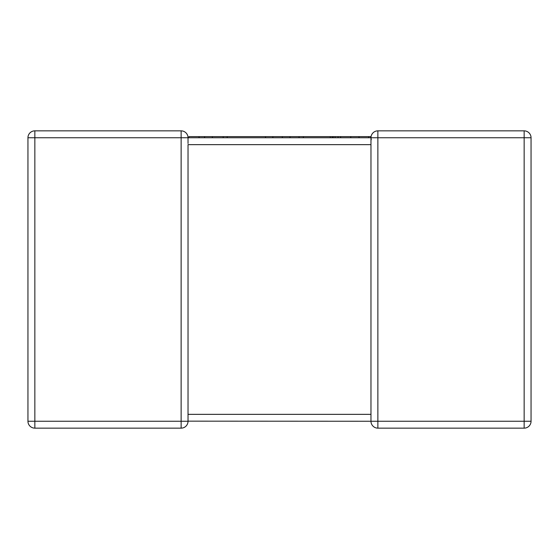 <?xml version="1.0" encoding="UTF-8"?>
<svg xmlns="http://www.w3.org/2000/svg" width="559" height="559" viewBox="0 0 559 559"><rect width="100%" height="100%" fill="white"/><g stroke="black" fill="none" stroke-linecap="round" stroke-linejoin="round"><path stroke-width="0.84" d="M370.973 414.778L370.973 144.648L188.027 144.648L188.027 421.248A6.897 6.897 0 0 1 181.13 428.145L34.847 428.145L34.847 421.248L181.13 421.248L181.13 137.752L34.847 137.752L34.847 421.248L27.95 421.248L27.95 137.752A6.897 6.897 0 0 1 34.847 130.855L181.13 130.855A6.897 6.897 0 0 1 188.027 137.752L188.027 143.537M531.05 421.248L524.153 421.248L524.153 137.752L377.87 137.752L377.87 421.248L524.153 421.248L524.153 428.145A6.897 6.897 0 0 0 531.05 421.248A6.897 6.897 0 0 1 524.153 428.145A6.897 6.897 0 0 0 531.05 421.248L531.05 137.752L531.05 421.248A6.897 6.897 0 0 1 524.153 428.145L377.87 428.145A6.897 6.897 0 0 1 370.973 421.248L188.027 421.158M188.027 137.752L181.13 137.752L181.13 130.855A6.897 6.897 0 0 1 188.027 137.752A6.897 6.897 0 0 0 181.13 130.855A6.897 6.897 0 0 1 188.027 137.752L377.87 137.752L377.87 130.855L524.153 130.855A6.897 6.897 0 0 1 531.05 137.752L524.153 137.752L524.153 130.855M27.95 421.248A6.897 6.897 0 0 0 34.847 428.145A6.897 6.897 0 0 1 27.95 421.248M181.13 428.145A6.897 6.897 0 0 0 188.027 421.248A6.897 6.897 0 0 1 181.13 428.145A6.897 6.897 0 0 0 188.027 421.248L181.13 421.248L181.13 428.145M371.274 139.771L370.973 137.752A6.897 6.897 0 0 1 377.87 130.855A6.897 6.897 0 0 0 370.973 137.752L370.973 144.222M188.942 137.752L188.942 136.613L340.613 136.613L340.613 137.752M340.613 136.613L350.752 136.613L350.752 137.752M350.752 136.613L359.011 136.613L359.011 137.752M359.011 136.613L368.758 136.613L368.758 137.752M368.758 136.613L370.736 136.613L370.736 137.752M303.341 136.613L303.341 137.752M330.243 136.613L330.243 137.752M332.165 136.613L332.165 137.752M333.206 136.613L333.206 137.752M335.086 136.613L335.086 137.752M227.171 136.613L227.171 137.752M265.525 136.613L265.525 137.752M272.848 136.613L272.848 137.752M282.344 136.613L282.344 137.752M290.009 136.613L290.009 137.752M299.058 136.613L299.058 137.752M199.067 136.613L199.067 137.752M204.608 136.613L204.608 137.752M212.364 136.613L212.364 137.752M223.202 136.613L223.202 137.752M370.973 421.248A6.897 6.897 0 0 0 377.87 428.145L377.87 421.248L370.973 421.248L370.973 414.352L188.027 414.352M34.847 130.855A6.897 6.897 0 0 0 27.95 137.752L34.847 137.752L34.847 130.855M338.048 136.613L338.048 137.752M370.973 415.463L370.973 414.352"/></g></svg>
